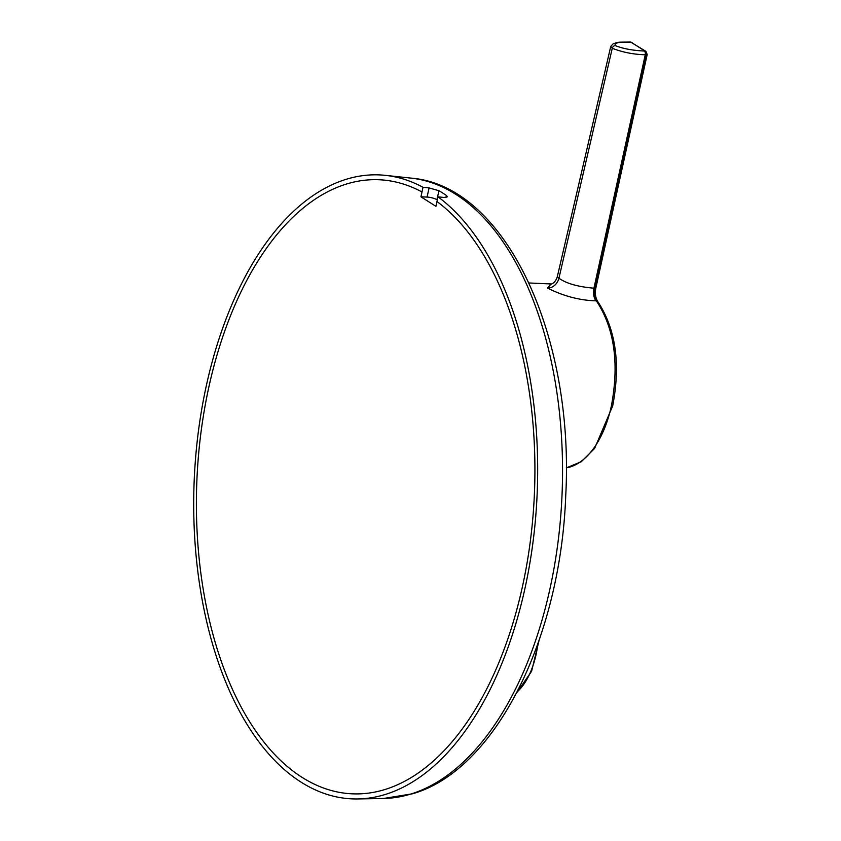 <?xml version="1.0" encoding="UTF-8"?>
<svg xmlns="http://www.w3.org/2000/svg" width="841" height="841" viewBox="0 0 841 841"><rect width="100%" height="100%" fill="white"/><g stroke="black" fill="none" stroke-linecap="round" stroke-linejoin="round"><path stroke-width="1.26" d="M645.92 51.354A2.943 2.344 -57.4 0 0 644.942 51.049A3119.942 786.44 12.4 0 0 631.107 42.239L630.466 42.208A2.943 1.577 92.9 0 0 630.004 42.05A2.943 1.577 92.9 0 1 630.004 42.05C614.529 42.229 620.921 41.924 613.352 43.553L610.766 46.381L557.247 276.983L558.939 278.203C566.256 283.491 577.914 286.813 593.935 288.19L645.257 54.77A2.943 1.65 -87.8 0 0 644.332 51.028L644.942 51.049A2.943 1.693 91.8 0 1 645.92 54.791A2.943 0.736 12.4 0 0 647.202 54.465L645.92 51.354L630.666 42.092A2.943 1.535 -86.8 0 0 630.33 42.134M630.466 42.208C618.976 41.735 613.93 42.88 615.328 45.645A2.943 2.344 122.5 0 0 612.269 48.273C622.498 52.279 633.494 54.444 645.257 54.77L645.92 54.791L594.598 288.2A11.028 5.908 -87 0 0 596.374 300.868C614.424 328.211 619.407 363.354 611.312 406.298A91.848 50.471 92.5 0 1 570.177 466.955A91.848 50.471 92.5 0 1 566.266 467.88M597.73 301.509A2.943 2.071 142.8 0 0 596.374 300.868L596.017 300.857A11.028 6.213 -88.2 0 1 593.935 288.19L594.598 288.2A2.943 0.736 -167.6 0 0 595.891 287.874C594.787 293.12 595.407 297.661 597.73 301.509C615.77 328.957 620.763 363.775 612.679 405.972A2.943 0.746 -167.6 0 1 611.312 406.298M550.802 284.3L547.48 288.074C563.533 296.127 579.712 300.384 596.017 300.857M385.104 794.514A312.284 171.606 -87.5 0 0 535.475 519.391A312.284 171.606 -87.5 0 0 438.003 196.836L444.059 197.467L447.454 196.836L446.424 195.469A311.517 171.186 -87.5 0 0 438.928 190.707L429.068 187.932L423.012 187.291A312.284 171.606 -87.5 0 0 385.409 175.359A312.284 171.606 -87.5 0 0 346.282 179.27A312.284 171.606 -87.5 0 0 193.798 514.839A312.284 171.606 -87.5 0 0 357.793 798.95A312.284 171.606 -87.5 0 0 385.104 794.514M423.012 187.291L420.931 196.805L435.922 206.339L438.003 196.836M420.931 196.805L427.06 197.078A7.348 1.85 -167.6 0 1 436.942 199.727L437.32 199.969M630.004 42.05L630.666 42.092A2.943 1.535 -86.8 0 1 631.107 42.239A2.943 2.334 -57.7 0 1 632.064 42.534M615.328 45.645C623.097 48.704 632.758 50.502 644.332 51.028M547.48 288.074A11.017 8.778 122.5 0 0 558.939 278.203L612.269 48.273L610.766 46.381M517.183 691.901A66.134 36.342 -87.5 0 0 537.862 643.891M410.755 794.062A310.676 170.712 -87.5 0 0 562.545 470.907A310.676 170.712 -87.5 0 0 411.049 178.113C505.452 185.525 574.613 335.759 565.72 495.948C560.463 638.761 495.149 770.345 412.479 793.788L383.58 798.477A310.676 170.712 -87.5 0 0 410.755 794.062M421.993 191.969A307.343 168.894 -87.5 0 0 198.392 550.54A307.343 168.894 -87.5 0 0 467.365 721.715A307.343 168.894 -87.5 0 0 436.984 201.514M427.06 197.078L429.068 187.932M436.942 199.727L438.928 190.707M445.972 197.519L446.424 195.469M647.202 54.465L595.891 287.874M551.622 283.974L529 282.975M612.679 405.972L594.619 448.442L581.299 461.709L566.266 467.922M557.247 276.983C555.722 281.325 553.325 283.827 550.077 284.479M539.049 640.485L531.575 671.339L516.763 692.721M411.06 178.113L385.409 175.359M357.793 798.95L383.58 798.477"/></g></svg>
